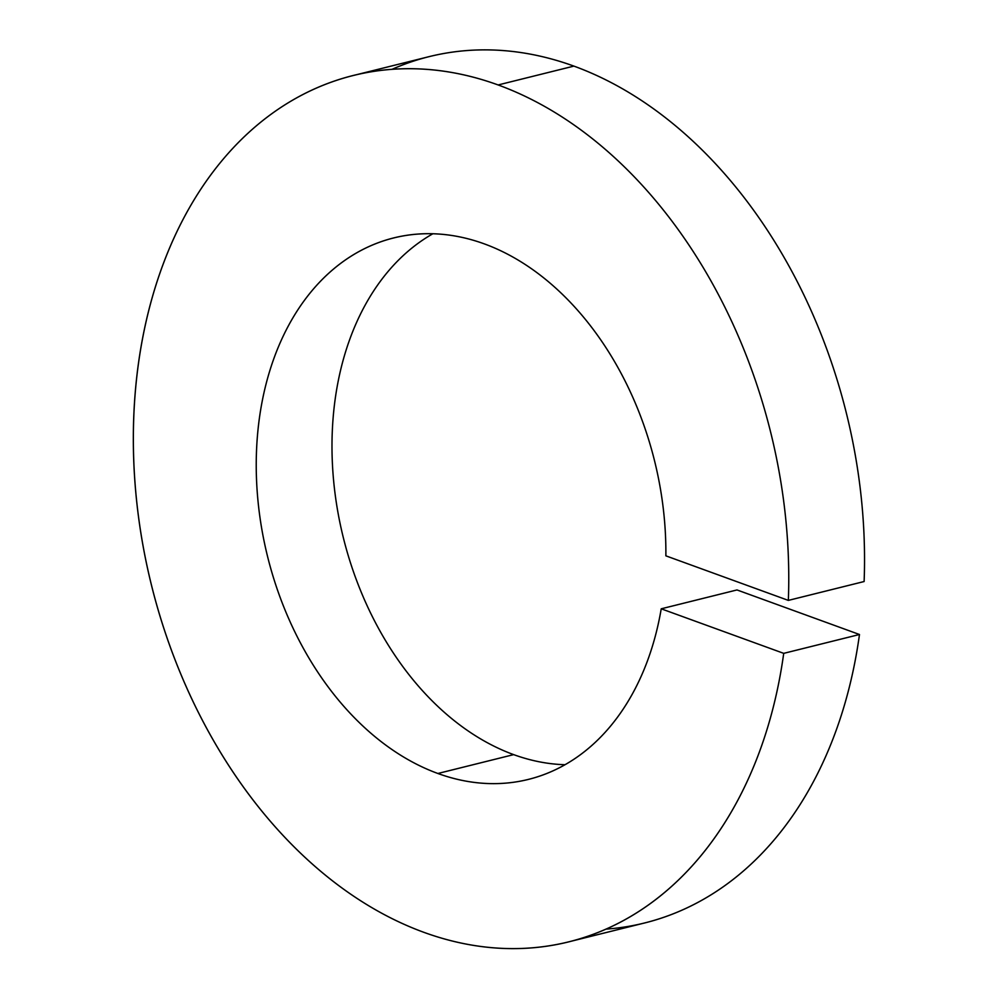 <?xml version="1.0" encoding="UTF-8"?>
<svg xmlns="http://www.w3.org/2000/svg" width="998" height="998" viewBox="0 0 998 998"><rect width="100%" height="100%" fill="white"/><g stroke="black" fill="none" stroke-linecap="round" stroke-linejoin="round"><path stroke-width="1.5" d="M568.86 941.813L644.621 922.963A446.368 318.911 -104 0 0 859.478 634.503L783.717 653.353L661.225 608.805A278.978 199.326 76 0 1 437.885 773.487L513.658 754.625A278.978 199.326 76 0 1 336.476 503.628A278.978 199.326 76 0 1 432.87 233.757A278.978 199.326 -104 0 0 336.476 503.628A278.978 199.326 -104 0 0 513.658 754.625A278.978 199.326 -104 0 0 565.018 764.718A278.978 199.326 76 0 1 513.658 754.625L437.885 773.487A278.978 199.326 -104 0 0 528.441 779.388A278.978 199.326 -104 0 0 661.225 608.805L736.998 589.943L661.225 608.805L783.717 653.353A446.368 318.911 76 0 1 568.86 941.813A446.368 318.911 76 0 1 423.988 932.369A446.368 318.911 76 0 1 135.354 487.423A446.368 318.911 76 0 1 353.255 75.511A446.368 318.911 76 0 1 498.127 84.955L573.9 66.105A446.368 318.911 -104 0 0 429.028 56.661L353.255 75.511M665.866 555.836A278.978 199.326 -104 0 0 484.23 243.849A278.978 199.326 76 0 1 665.866 555.836L788.345 600.397L665.866 555.836M391.952 69.349A446.368 318.911 76 0 1 573.9 66.105A446.368 318.911 76 0 1 864.118 581.535A446.368 318.911 -104 0 0 573.9 66.105L498.127 84.955A446.368 318.911 76 0 1 788.345 600.397L864.118 581.535L788.345 600.397A446.368 318.911 -104 0 0 498.127 84.955A446.368 318.911 -104 0 0 135.454 390.23A446.368 318.911 -104 0 0 423.988 932.369A446.368 318.911 -104 0 0 783.717 653.353L859.478 634.503L736.998 589.943L859.478 634.503A446.368 318.911 76 0 1 605.936 929.138M437.885 773.487A278.978 199.326 76 0 1 257.546 434.641A278.978 199.326 76 0 1 484.23 243.849A278.978 199.326 -104 0 0 393.686 237.948A278.978 199.326 -104 0 0 257.496 495.395A278.978 199.326 -104 0 0 437.885 773.487"/></g></svg>
